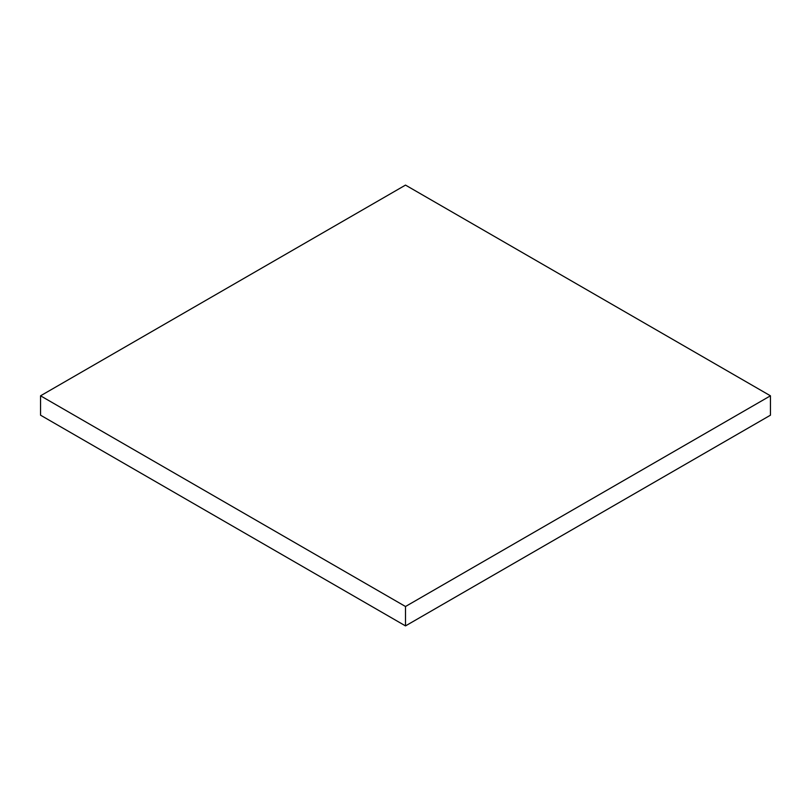 <?xml version="1.0" encoding="UTF-8"?>
<svg xmlns="http://www.w3.org/2000/svg" width="811" height="811" viewBox="0 0 811 811"><rect width="100%" height="100%" fill="white"/><g stroke="black" fill="none" stroke-linecap="round" stroke-linejoin="round"><path stroke-width="1.22" d="M40.55 395.809L40.55 415.191L405.5 625.899L770.45 415.191L770.45 395.809L405.5 185.101L40.55 395.809L405.5 606.506L405.5 625.899M405.5 606.506L770.45 395.809"/></g></svg>
